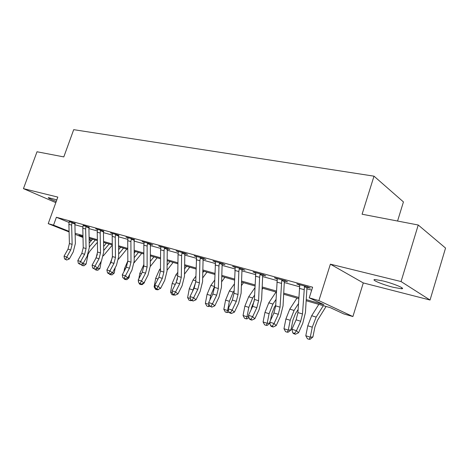 <?xml version="1.0" encoding="UTF-8"?>
<svg xmlns="http://www.w3.org/2000/svg" width="469" height="469" viewBox="0 0 469 469"><rect width="100%" height="100%" fill="white"/><g stroke="black" fill="none" stroke-linecap="round" stroke-linejoin="round"><path stroke-width="0.7" d="M56.819 199.882L48.383 197.607C47.856 197.977 50.482 199.249 56.257 201.43M393.409 287.327L401.593 288.769C406.289 288.851 393.708 283.546 382.815 280.902L374.924 279.542C370.434 279.547 382.745 284.695 393.409 287.327M91.308 240.632L89.128 239.899M397.565 221.034L403.44 201.922L374.004 176.168L73.703 129.667L63.802 156.91L37.016 151.763L23.45 188.638L55.823 202.626M374.004 176.168L362.091 214.222L418.237 225.009L445.55 248.06L430.044 300.025L401.059 281.558L330.387 264.17L318.891 300.606L352.887 316.552L343.701 313.89L330.405 307.705L306.157 300.723M330.387 264.17L363.293 282.93L430.044 300.025M363.293 282.93L352.887 316.552M418.237 225.009L401.059 281.558M306.222 299.609L323.897 304.674L309.235 297.856L312.612 287.204L56.391 217.27L69.084 222.488M74.893 224.745L82.89 226.949M88.905 228.608L97.318 230.936M103.432 232.618L112.284 235.063M118.493 236.781L127.82 239.354M134.128 241.095L143.954 243.804M150.361 245.574L160.72 248.435M167.234 250.235L178.161 253.248M184.786 255.077L196.312 258.261M203.054 260.119L215.23 263.478M222.083 265.372L234.951 268.925M241.928 270.848L255.535 274.605M262.634 276.563L277.038 280.544M284.267 282.537L299.521 286.747M306.884 288.781L311.692 290.106M307.658 286.881L307.324 287.315L310.355 288.148L307.887 286.94L296.795 283.903L299.814 285.258M285.005 280.673L284.689 281.101L287.585 281.898L285.046 280.685L274.441 277.777L277.326 279.084M263.332 274.764L263.039 275.162L265.806 275.919L263.209 274.699L253.061 271.92L255.816 273.181M242.584 269.1L242.309 269.47L244.965 270.203L242.309 268.977L232.595 266.316L235.227 267.518M222.699 263.678L222.447 264.024L224.997 264.721L222.288 263.49L212.979 260.94L215.5 262.077M203.634 258.472L203.399 258.794L205.844 259.463L203.095 258.237L194.166 255.787L196.575 256.86M185.331 253.477L185.12 253.776L187.465 254.421L184.68 253.19L176.104 250.839L178.419 251.853M167.755 248.676L167.556 248.951L169.807 249.572L166.993 248.341L158.751 246.084L160.973 247.052M150.854 244.056L150.666 244.32L152.835 244.912L149.992 243.687L142.066 241.517L144.2 242.432M134.591 239.612L126.014 237.115L128.066 237.988M118.938 235.332L110.555 232.882L112.525 233.714M103.854 231.211L95.658 228.802L97.558 229.599M89.309 227.231L83.124 225.624M75.28 223.396L69.201 221.796M69.101 231.944L48.219 223.643L57.828 197.097L23.45 188.638M48.219 223.643L53.542 225.161L69.084 231.346M56.391 217.27L53.542 225.161M309.235 297.856L318.891 300.606M83.013 237.472L75.134 234.342M82.99 236.446L79.021 235.303L83.001 236.892M89.116 239.325L91.59 240.31M298.741 298.583L283.651 294.239M276.364 292.14L262.13 288.042M254.966 285.979L241.517 282.103M234.477 280.075L221.761 276.417M214.837 274.418L202.813 270.959M196.001 268.995L184.622 265.718M177.921 263.789L167.14 260.682M160.55 258.782L150.332 255.845M143.842 253.975L134.157 251.185M127.767 249.344L118.581 246.7M112.29 244.888L103.573 242.373M97.376 240.591L89.098 238.205M75.104 233.304L82.972 235.561M89.081 237.308L97.359 239.688M103.561 241.465L112.279 243.968M118.575 245.774L127.761 248.412M134.157 250.241L143.842 253.02M150.338 254.884L160.556 257.815M167.152 259.709L177.933 262.804M184.639 264.727L196.024 267.992M202.837 269.945L214.866 273.398M221.79 275.385L234.512 279.032M241.553 281.054L255.007 284.912M262.177 286.969L276.417 291.056M283.71 293.148L298.806 297.481M299.451 284.63L299.298 285.111M277.161 278.527L277.009 278.996M255.804 272.806L255.693 273.146M302.499 313.966L300.688 321.247L296.461 330.709L298.542 332.785L302.74 323.364L305.442 312.501L306.955 287.884L304.445 286.665L302.499 313.966L297.926 312.589L296.127 319.835L291.9 329.25L296.461 330.709L294.585 333.418L292.767 332.826L293.606 333.652L295.423 334.245L294.585 333.418M307.324 287.315L306.955 287.884M304.445 286.665L304.85 286.108L299.785 284.724L297.926 312.589M295.423 334.245L298.542 332.785M291.9 329.25L292.767 332.826M326.084 306.462L317.495 320.286L314.916 326.987L312.923 336.941L310.255 339.228L309.194 339.333L307.406 338.753L305.794 335.745L307.787 325.779L311.674 315.737L318.814 304.369M305.794 335.745L310.273 337.193L312.278 327.18L316.165 317.091L323.299 305.659M309.194 339.333L310.273 337.193L312.923 336.941M280.057 307.183L278.287 314.3L274.06 323.528L276.218 325.597L280.409 316.411L283.053 305.788L284.331 281.658L281.752 280.433L280.057 307.183L275.684 305.864L273.925 312.952L269.704 322.133L274.06 323.528L272.272 326.19L270.531 325.627L271.399 326.447L273.14 327.01L272.272 326.19M284.689 281.101L284.331 281.658M281.752 280.433L282.139 279.887L277.302 278.563L275.684 305.864M273.14 327.01L276.218 325.597M269.704 322.133L270.531 325.627M258.589 300.699L256.854 307.658L252.644 316.663L254.855 318.715L259.04 309.757L261.626 299.369L262.693 275.708L260.049 274.476L259.597 277.302L258.589 300.699L254.409 299.433L252.68 306.368L248.47 315.32L252.644 316.663L250.933 319.278L249.262 318.732L250.159 319.553L251.824 320.093L250.933 319.278M263.039 275.162L262.693 275.708M260.049 274.476L260.43 273.943L255.798 272.671L254.409 299.433M251.824 320.093L254.855 318.715M248.47 315.32L249.262 318.732M238.035 294.491L236.335 301.303L232.137 310.085L234.406 312.131L238.574 303.384L241.113 293.213L241.975 270.009L239.278 268.772L238.844 271.539L238.035 294.491L234.031 293.277L232.337 300.06L228.139 308.801L232.137 310.085L230.502 312.659L228.901 312.137L229.816 312.952L231.41 313.468L230.502 312.659M242.309 269.47L241.975 270.009M239.278 268.772L239.647 268.25L235.215 267.031L234.031 293.277M231.41 313.468L234.406 312.131M228.139 308.801L228.901 312.137M298.108 309.499L295.476 313.597L292.908 320.139L290.979 329.883L288.371 332.122L287.28 332.21L285.568 331.653L283.98 328.71L285.908 318.949L289.778 309.141L296.965 298.073M283.98 328.71L288.271 330.094L290.205 320.292L294.081 310.437L298.442 303.678M287.28 332.21L288.271 330.094L290.979 329.883M275.719 305.167L274.383 307.189L271.832 313.579L270.484 320.427M269.939 323.135L267.4 325.316L266.292 325.386L264.651 324.853L263.086 321.969L264.956 312.407L268.801 302.827L276.024 292.04M263.086 321.969L267.195 323.293L269.071 313.697L272.929 304.07L276.007 299.445M266.292 325.386L267.195 323.293L269.939 323.123M254.286 300.852L251.619 307.289L251.179 309.563M248.945 317.372L247.298 318.785L246.166 318.844L244.595 318.334L243.053 315.502L244.865 306.134L248.693 296.771L254.89 287.784M243.053 315.502L246.993 316.774L248.816 307.371L252.65 297.962L254.585 295.136M262.886 288.259L262.065 289.461M246.166 318.844L246.993 316.774L248.787 316.692M218.337 288.535L216.672 295.206L212.486 303.783L214.808 305.817L218.959 297.276L221.444 287.321L222.13 264.545L219.381 263.308L218.964 266.017L218.337 288.535L214.497 287.374L212.838 294.022L208.658 302.558L212.486 303.783L210.921 306.316L209.385 305.817L211.847 307.125L210.921 306.316M222.447 264.024L222.13 264.545M219.381 263.308L219.738 262.792L215.488 261.632L214.497 287.374M211.847 307.125L214.808 305.817M208.658 302.558L209.385 305.817M228.831 311.821L228.004 312.524L225.349 312.078L223.824 309.3L225.589 300.119L229.394 290.956L234.342 283.974M223.824 309.3L227.612 310.519L229.382 301.303L233.193 292.099L234.113 290.792M243.505 282.678L241.388 285.691M226.861 312.565L227.612 310.519L228.526 310.49M199.442 282.83L197.807 289.361L193.644 297.745L196.007 299.767L200.14 291.419L202.579 281.664L203.089 259.31L200.304 258.067L199.9 260.723L199.442 282.83L195.755 281.717L194.131 288.224L189.968 296.566L193.644 297.745L192.138 300.23L190.672 299.755L193.087 301.034L192.138 300.23M203.399 258.794L203.089 259.31M200.304 258.067L200.65 257.563L196.575 256.449L195.755 281.717M193.087 301.034L196.007 299.767M189.968 296.566L190.672 299.755M181.304 277.349L179.697 283.751L175.558 291.941L177.95 293.952L182.072 285.791L184.464 276.229L184.815 254.28L181.995 253.037L181.609 255.646L181.304 277.349L177.763 276.276L176.162 282.655L172.023 290.809L175.558 291.941L174.11 294.391L172.698 293.934L175.072 295.189L174.11 294.391M185.12 253.776L184.815 254.28M181.995 253.037L182.33 252.545L178.419 251.472L178.038 254.655L177.763 276.276M175.072 295.189L177.95 293.952M172.023 290.809L172.698 293.934M163.874 272.079L162.303 278.357L158.176 286.371L160.609 288.365L164.707 280.38L167.052 271.012L167.263 249.449L164.408 248.212L164.039 250.768L163.874 272.079L160.468 271.053L158.903 277.302L154.788 285.281L158.176 286.371L156.793 288.781L155.432 288.341L157.766 289.572L156.793 288.781M167.556 248.951L167.263 249.449M164.408 248.212L164.736 247.726L160.978 246.694L160.603 249.813L160.468 271.053M157.766 289.572L160.609 288.365M154.788 285.281L155.432 288.341M147.114 267.019L145.572 273.175L141.474 281.013L143.93 282.995L148.005 275.18L150.309 265.987L150.385 244.806L147.506 243.569L147.143 246.078L147.114 267.019L143.842 266.029L142.3 272.161L138.208 279.97L141.474 281.013L140.137 283.387L138.836 282.965L141.122 284.173L140.137 283.387M150.666 244.32L150.385 244.806M147.506 243.569L147.823 243.094L144.206 242.104L143.848 245.164L143.842 266.029M141.122 284.173L143.93 282.995M138.208 279.97L138.836 282.965M130.992 262.142L129.473 268.186L125.399 275.86L127.879 277.824L131.93 270.179L134.193 261.157L134.146 240.339L131.244 239.102L130.898 241.564L130.992 262.142L127.838 261.192L126.325 267.207L122.257 274.852L125.399 275.86L124.115 278.193L122.86 277.789L125.112 278.979L124.115 278.193M134.421 239.858L134.146 240.339M131.244 239.102L131.555 238.633L128.072 237.683L127.72 240.685L127.838 261.192M125.112 278.979L127.879 277.824M122.257 274.852L122.86 277.789M209.831 306.204L208.318 306.538L206.864 306.069L205.363 303.343L207.075 294.339L210.857 285.375L214.685 280.11M205.363 303.343L209.045 304.281M209.825 300.166L210.722 295.476L214.521 286.453M224.874 277.314L221.608 281.851M208.318 306.538L209.098 304.516M191.798 300.617L189.101 300.289L187.618 297.616L189.283 288.781L193.04 280.011L195.86 276.223M187.618 297.616L190.396 298.513M192.472 291.542L195.731 282.256M202.778 272.671L203.827 271.252M206.964 272.155L202.661 277.982M190.777 299.843L190.496 300.746M174.661 295.054L172.012 294.737L170.552 292.111L172.17 283.44L175.898 274.846L177.81 272.342M170.552 292.111L172.44 292.72M175.764 283.446L177.517 278.68M184.575 268.889L186.556 266.275M189.728 267.189L184.493 274.113M173.512 294.608L173.354 295.171M158.874 289.103L158.041 289.813L155.561 289.391L154.119 286.811L155.696 278.299L159.401 269.874L160.486 268.485M154.119 286.811L155.18 287.151M167.105 265.12L169.93 261.485M173.131 262.411L167.058 270.261M156.98 289.32L156.857 289.807M144.581 281.752L144.393 282.748L142.154 284.654L139.715 284.237L139.135 283.206M138.736 282.49L138.425 280.995M138.83 278.785L139.826 273.345L143.842 264.668M138.291 281.705L138.59 281.799M150.32 261.391L153.908 256.871M150.332 256.52L150.772 255.968M157.138 257.803L150.303 266.451M144.059 282.743L144.393 282.748M141.075 284.155L140.964 284.642M115.462 257.452L113.973 263.379L109.922 270.9L112.425 272.847L116.447 265.354L118.669 256.502L118.51 236.036L115.585 234.805L115.251 237.22L115.462 257.452L112.419 256.537L110.936 262.441L106.891 269.927L109.922 270.9L108.685 273.198L107.477 272.806L108.48 273.579L109.687 273.972L108.685 273.198M118.774 235.567L118.51 236.036M115.585 234.805L115.89 234.342L112.537 233.427L112.197 236.37L112.419 256.537M109.687 273.972L112.425 272.847M106.891 269.927L107.477 272.806M129.649 274.482L129.039 277.812L126.841 279.682L124.443 279.272L124.086 278.645M123.974 271.621L124.531 268.567L127.838 260.916M134.181 257.704L138.455 252.422M134.163 253.113L135.435 251.554M141.714 253.36L134.122 262.769M127.902 277.789L129.039 277.812M125.85 278.668L125.645 279.659M100.495 252.932L99.029 258.747L95.008 266.116L97.529 268.051L101.527 260.711L103.713 252.017L103.444 231.891L100.507 230.66L100.184 233.04L100.495 252.932L97.564 252.046L96.11 257.844L92.088 265.178L95.008 266.116L93.818 268.379L92.651 268.004L94.826 269.153L93.818 268.379M103.702 231.428L103.444 231.891M100.507 230.66L100.8 230.209L97.57 229.323L97.235 232.219L97.564 252.046M94.826 269.153L97.529 268.051M92.088 265.178L92.651 268.004M115.21 267.658L114.231 273.046L112.068 274.887L109.705 274.482L109.359 273.867M109.611 264.897L112.402 257.37M118.651 254.069L123.552 248.13M118.61 249.731L120.633 247.292M126.829 249.074L118.481 259.228M112.079 272.993L114.231 273.046M111.147 273.374L110.866 274.857M86.062 248.57L84.625 254.286L80.627 261.509L83.165 263.426L87.134 256.226L89.286 247.691L88.917 227.893L85.962 226.668L85.651 229.001L86.062 248.57L83.236 247.714L81.805 253.412L77.813 260.606L80.627 261.509L79.478 263.736L78.352 263.373L80.498 264.498L79.478 263.736M89.169 227.436L88.917 227.893M85.962 226.668L86.255 226.228L83.136 225.372L82.808 228.215L83.236 247.714M80.498 264.498L83.165 263.426M77.813 260.606L78.352 263.373M112.29 245.123L103.315 255.886M101.234 261.245L99.938 268.45L97.81 270.255L95.483 269.857L95.037 269.065M95.758 258.478L97.37 254.315M103.69 250.499L109.166 243.986M103.631 246.395L106.346 243.177M96.602 270.22L96.919 268.35L99.938 268.45M72.138 244.361L70.725 249.977L66.756 257.059L69.301 258.964L73.246 251.906L75.357 243.517L74.899 224.035L71.939 222.816L71.64 225.114L72.138 244.361L69.412 243.54L67.999 249.133L64.036 256.185L66.756 257.059L65.648 259.257L64.564 258.906L66.668 260.014L65.648 259.257M75.146 223.59L74.899 224.035M71.939 222.816L72.22 222.382L69.213 221.556L68.896 224.352L69.412 243.54M66.668 260.014L69.301 258.964M64.036 256.185L64.564 258.906M97.405 242.303L89.89 251.12L88.184 253.952M88.043 254.321L86.132 264.012L84.039 265.788L81.747 265.39L81.102 264.258M82.491 263.695L83.101 263.895L83.195 263.361M89.268 246.987L95.266 239.981M89.192 243.1L92.54 239.196M82.831 265.741L83.101 263.895L86.132 264.012M300.688 321.247L296.127 319.835M303.953 289.613L299.333 288.335M307.787 325.779L312.278 327.18M311.674 315.737L316.165 317.091M278.287 314.3L273.925 312.952M281.277 283.323L276.862 282.092M256.854 307.658L252.68 306.368M259.597 277.302L255.371 276.13M236.335 301.303L232.337 300.06M238.844 271.539L234.799 270.414M285.908 318.949L290.205 320.292M289.778 309.141L294.081 310.437M264.956 312.407L269.071 313.697M268.801 302.827L272.929 304.07M244.865 306.134L248.816 307.371M248.693 296.771L252.65 297.962M216.672 295.206L212.838 294.022M218.964 266.017L215.089 264.944M225.589 300.119L229.382 301.303M229.394 290.956L233.193 292.099M197.807 289.361L194.131 288.224M199.9 260.723L196.183 259.691M179.697 283.751L176.162 282.655M181.609 255.646L178.038 254.655M162.303 278.357L158.903 277.302M164.039 250.768L160.603 249.813M145.572 273.175L142.3 272.161M147.143 246.078L143.848 245.164M129.473 268.186L126.325 267.207M130.898 241.564L127.72 240.685M207.075 294.339L210.722 295.476M210.857 285.375L214.503 286.471M189.283 288.781L192.788 289.877M193.04 280.011L195.772 280.831M172.17 283.44L175.277 284.407M175.898 274.846L177.774 275.409M155.696 278.299L158.018 279.02M159.401 269.874L160.474 270.203M139.826 273.345L141.421 273.837M143.502 265.091L143.842 265.19M113.973 263.379L110.936 262.441M115.251 237.22L112.197 236.37M124.531 268.567L125.452 268.854M99.029 258.747L96.11 257.844M100.184 233.04L97.235 232.219M84.625 254.286L81.805 253.412M85.651 229.001L82.808 228.215M70.725 249.977L67.999 249.133M71.64 225.114L68.896 224.352M401.593 288.769L401.898 287.755"/></g></svg>
